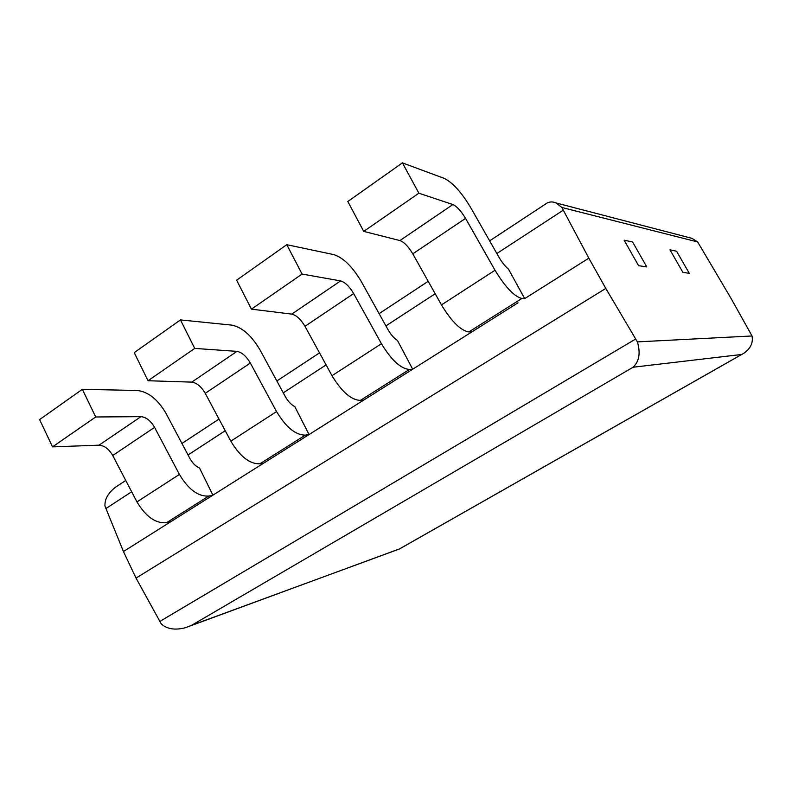 <?xml version="1.0" encoding="UTF-8"?>
<svg xmlns="http://www.w3.org/2000/svg" width="792" height="792" viewBox="0 0 792 792"><rect width="100%" height="100%" fill="white"/><g stroke="black" fill="none" stroke-linecap="round" stroke-linejoin="round"><path stroke-width="1.19" d="M521.888 298.465C514.305 296.624 505.355 287.219 495.03 270.25L465.548 218.394C461.102 210.989 456.885 206.375 452.895 204.544L418.879 193.198L402.415 162.875L444.193 178.368C452.687 182.536 461.558 192.337 470.804 207.781L499.069 257.4C502.108 262.588 505.237 266.468 508.434 269.032L524.69 298.604L521.888 298.465L468.844 331.947L471.883 331.888L478.378 327.799L406.484 373.121L412.682 369.22L409.375 369.478L360.36 400.405L363.865 399.99L369.874 396.198L303.306 438.164L309.048 434.541L305.326 435.135L259.895 463.805L263.795 463.072L269.369 459.558L207.563 498.524L212.9 495.158L208.821 496.04L166.597 522.68L170.825 521.681L176.012 518.413L123.443 551.549L104.97 506.108C104.603 499.188 108.167 492.852 115.672 487.1L118.661 485.13M468.844 331.947C460.697 330.581 451.569 321.562 441.461 304.9L412.79 253.846C408.444 246.579 404.158 242.144 399.93 240.56L363.726 231.393L347.817 201.514L402.415 162.875M588.842 258.162L605.801 288.427L637.382 341.887L752.024 335.966L731.303 298.851L697.653 241.946L561.855 207.484L588.842 258.162L524.69 298.604M418.879 193.198L363.726 231.393M208.821 496.04C198.307 496.762 188.506 489.565 179.418 474.428L154.579 427.373C150.688 420.74 146.154 417.166 140.976 416.651L95.693 416.978L82.358 389.337L137.432 390.476C148.371 391.862 157.895 399.495 166.013 413.375L189.912 458.509C192.525 463.191 195.743 466.379 199.544 468.052L212.9 495.158M166.597 522.68C155.767 523.71 145.886 516.78 136.957 501.89L112.721 455.509C108.91 448.985 104.346 445.53 99.03 445.173L52.539 446.866L39.6 419.592L82.358 389.337M95.693 416.978L52.539 446.866M305.326 435.135C295.614 435.135 286.031 427.284 276.557 411.583L250.331 363.033C246.272 356.152 241.817 352.272 236.957 351.381L194.723 348.411L180.467 319.918L231.937 325.136C242.213 327.314 251.579 335.59 260.033 349.955L285.249 396.485C287.991 401.336 291.189 404.732 294.832 406.662L309.048 434.541M259.895 463.805C249.797 464.152 240.105 456.608 230.819 441.174L205.247 393.327C201.267 386.565 196.772 382.833 191.753 382.12L148.045 380.734L134.224 352.638L180.467 319.918M194.723 348.411L148.045 380.734M676.596 251.232L689.278 273.309L682.892 272.349L669.982 249.836L676.596 251.232L669.982 249.836L682.892 272.349L689.278 273.309L676.596 251.232M632.59 241.966L646.777 266.904L638.59 265.667L624.116 240.184L632.59 241.966L624.116 240.184L638.59 265.667L646.777 266.904L632.59 241.966M409.375 369.478C400.633 368.627 391.327 360.043 381.447 343.728L353.668 293.575C349.43 286.447 345.074 282.219 340.61 280.903L302.079 274.072L286.783 244.688L333.877 254.638C343.352 257.747 352.499 266.736 361.34 281.625L388.001 329.65C390.882 334.66 394.05 338.283 397.495 340.51L412.682 369.22M360.36 400.405C351.153 399.96 341.698 391.733 332.016 375.705L304.979 326.304C300.821 319.295 296.416 315.236 291.753 314.117L251.43 309.147L236.63 280.18L286.783 244.688M302.079 274.072L251.43 309.147M406.484 373.121L369.874 396.198M303.306 438.164L269.369 459.558M207.563 498.524L176.012 518.413M517.978 302.831L478.378 327.799M752.024 335.966C753.311 342.837 750.549 348.628 743.737 353.331L741.688 354.469L633.095 367.231L191.624 625.314L185.486 627.7C175.151 630.412 167.062 629.135 161.231 623.878L136.036 578.081L123.443 551.549M561.855 207.484L556.103 202.96C552.915 201.564 549.886 201.594 547.024 203.069L545.252 204.237M633.095 367.231C639.243 361.419 640.669 352.975 637.382 341.887M399.346 549.024L191.624 625.314M687.595 237.214L691.99 238.352L697.653 241.946M605.801 288.427L136.036 578.081M452.895 204.544L399.93 240.56M465.548 218.394L412.79 253.846M495.03 270.25L441.461 304.9M179.418 474.428L136.957 501.89M154.579 427.373L112.721 455.509M140.976 416.651L99.03 445.173M276.557 411.583L230.819 441.174M250.331 363.033L205.247 393.327M236.957 351.381L191.753 382.12M381.447 343.728L332.016 375.705M353.668 293.575L304.979 326.304M340.61 280.903L291.753 314.117M741.688 354.469L400.01 548.618M563.241 210.197L496.861 253.509M435.184 293.743L385.912 325.888M326.106 364.904L283.269 392.842M225.225 430.709L188.041 454.974M131.66 491.753L105.851 508.593M635.629 339.035L159.766 621.472M547.024 203.069L489.644 240.847M428.205 281.308L379.111 313.632M319.522 352.876L276.844 380.972M218.998 419.067L181.942 443.461M125.76 480.457L115.672 487.1M742.094 354.272L399.891 548.717M691.99 238.352L556.103 202.96M398.643 549.212L190.377 625.898"/></g></svg>
